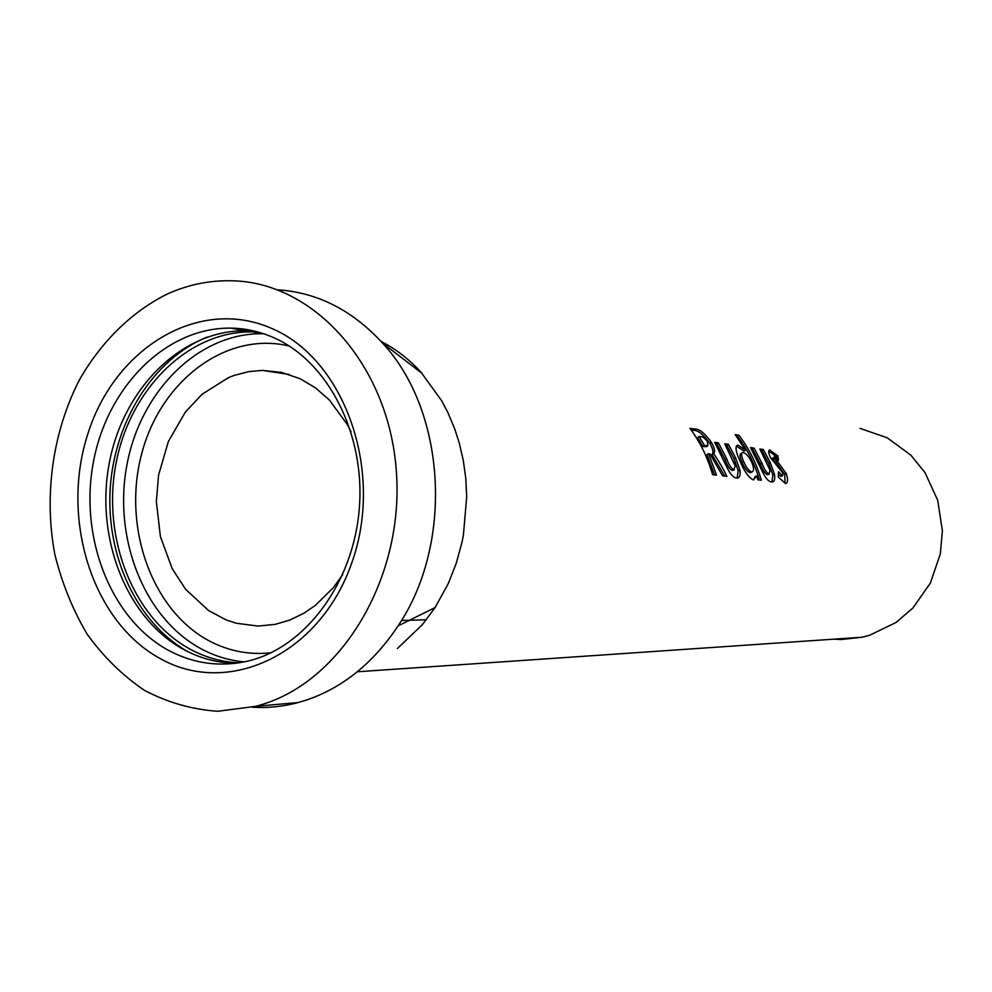 <?xml version="1.0" encoding="UTF-8"?>
<svg xmlns="http://www.w3.org/2000/svg" width="992" height="992" viewBox="0 0 992 992"><rect width="100%" height="100%" fill="white"/><g stroke="black" fill="none" stroke-linecap="round" stroke-linejoin="round"><path stroke-width="1.49" d="M239.01 662.842C222.121 662.061 206.076 657.646 190.886 649.574C133.3 618.872 101.754 538.135 115.928 463.859C129.704 389.496 187.947 330.919 252.067 331.911L258.813 332.233M188.244 651.856C137.355 623.559 106.119 556.686 110.174 489.205C114.229 421.724 153.239 359.067 207.142 337.057M237.15 329.27L241.614 328.823M235.836 663.288C217.756 662.978 200.595 658.502 184.363 649.872C126.629 619.02 95.021 537.937 109.232 463.338C123.058 388.666 181.449 329.815 245.743 330.795L255.762 331.415M252.501 707.209C267.728 708.164 282.943 706.614 298.121 702.572L307.086 699.844C343.306 687.295 373.624 662.656 398.04 625.952C453.865 543.48 446.115 411.358 382.577 343.12C352.358 310.174 317.353 292.404 277.562 289.8M381.027 341.409L386.607 344.41C399.206 351.627 410.676 360.902 421.017 372.236L441.601 400.619L448.024 412.87L454.77 429.04L459.16 442.643L463.276 460.338L465.794 478.367L466.711 496.682L463.4 535.122L461.987 542.289L456.233 563.369L448.31 583.519L435.091 607.538L422.394 624.65L397.37 648.545M265.31 703.464C344.894 677.313 404.761 574.058 396.242 469.886C388.405 365.589 315.034 283.91 234.732 280.872C211.246 279.843 188.567 284.32 166.693 294.314C131.341 312.096 101.258 341.806 79.534 379.663C52.7 431.78 43.772 495.033 54.746 553.995C61.876 582.949 72.676 609.683 87.147 634.173C103.528 656.878 122.661 675.626 144.559 690.42C167.685 702.534 192.064 709.491 217.719 711.289L256.172 706.267L265.31 703.464M342.736 574.579L333.3 587.735L315.394 605.368L303.961 613.192L289.838 620.062L275.33 624.328L258.118 626.088L236.071 623.199L225.928 619.814L208.704 610.638L185.628 589.298L172.186 568.627L160.394 536.536L156.352 501.568L158.571 475.094L168.38 441.44L185.343 412.089L202.033 394.295L228.346 377.692L234.41 375.336L248.955 371.591L262.359 370.388L281.728 372.434L300.142 378.746L315.468 387.847L329.356 399.999L347.2 424.316L351.032 431.743M833.664 639.17L841.352 639.505L862.284 637.211L869.724 635.227L896.012 622.492L912.962 607.947L930.347 583.085L940.329 553.933L942.388 530.794L937.713 500.266L924.99 472.589L910.867 455.167L887.232 437.794L860.027 428.37M716.522 475.131L708.61 453.704L709.95 453.89L722.585 475.825L726.851 476.309C723.292 468.844 718.878 461.243 713.608 453.493C715.368 451.782 714.649 448.086 711.45 442.42C704.742 433.12 699.112 428.656 694.561 429.04L689.924 428.308C700.067 441.899 707.618 457.349 712.603 474.684L716.522 475.131M726.888 467.244C730.261 474.151 733.46 477.735 736.461 478.02L737.316 478.032C739.71 477.809 740.565 475.143 739.883 470.022L735.58 457.858L728.426 444.342L724.681 443.784L735.208 465.955L733.906 469.762C731.166 468.336 728.723 464.591 726.578 458.552L718.468 442.866L714.637 442.296L726.888 467.244M738.358 445.309L737.267 445.334C735.022 446.921 735.915 452.154 739.97 461.02C744.384 471.609 748.886 477.921 753.486 479.93L756.66 475.937L757.826 479.818L761.372 480.215C756.462 463.338 748.948 448.322 738.817 435.19L735.196 434.608L745.488 450.17L738.358 445.309L736.163 446.363M762.402 471.622C765.638 478.256 768.639 481.703 771.416 481.951L772.185 481.963C774.417 481.752 775.174 479.186 774.454 474.238L770.251 462.52L763.307 449.488L759.835 448.979L770.077 470.332L768.936 474.002C766.382 472.651 764.063 469.055 761.955 463.227L754.081 448.124L750.535 447.603L762.402 471.622M770.759 457.957L782.986 473.234L782.465 475.652L778.41 471.758L778.336 477.115L785.49 483.476C787.921 483.03 788.206 479.744 786.321 473.643L778.683 463.016L774.318 458.726L774.529 457.002L778.497 460.573L777.939 455.898L769.569 450.083C768.068 450.666 768.465 453.282 770.759 457.957M781.374 476.21L782.465 475.652M780.853 476.334L778.398 474.461M785.056 483.476L784.734 474.362L786.321 473.643M784.734 474.362L777.158 463.884L778.683 463.016M777.158 463.884L772.818 459.643L774.318 458.726M772.818 459.643L772.743 457.957L774.033 457.138M776.686 458.577L776.476 456.866L777.939 455.898M776.476 456.866L768.998 451.112L770.424 450.07M771.912 481.976L772.842 474.932L768.701 463.388L761.856 450.542L763.307 449.488M772.842 474.932L774.454 474.238M761.856 450.542L760.666 450.368M768.192 474.486L768.936 474.002M767.3 474.697C764.758 473.358 762.451 469.811 760.38 464.082L752.618 449.19L754.081 448.124M752.618 449.19L751.378 449.004M753.672 479.942L754.986 476.594L756.66 475.937M759.463 480.004C754.614 463.673 747.286 449.153 737.478 436.43L738.817 435.19M737.478 436.43L736.448 436.269M736.882 446.4L743.988 451.186L745.488 450.17M741.929 452.96L740.974 453.58C739.474 454.398 739.809 457.287 741.966 462.222C744.57 468.174 747.224 471.634 749.952 472.614L751.118 472.328M751.601 471.907L752.134 471.894C754.106 471.014 754.007 467.864 751.824 462.433C748.972 456.605 746.096 453.319 743.194 452.575L742.512 452.6C741.012 453.418 741.371 456.345 743.578 461.367C746.207 467.406 748.886 470.915 751.601 471.907L749.952 472.614M741.966 462.222L743.578 461.367M737.106 478.032L738.209 470.754L733.981 458.763L726.938 445.433L728.426 444.342M738.209 470.754L739.883 470.022M726.938 445.433L725.536 445.222M733.224 470.233L733.906 469.762M732.22 470.481C729.492 469.067 727.062 465.384 724.966 459.432L716.968 443.97L718.468 442.866M716.968 443.97L715.505 443.759M724.706 476.061L711.996 454.435L713.608 453.493M711.996 454.435C713.769 452.749 713.074 449.116 709.937 443.523L711.45 442.42M709.937 443.523C703.316 434.347 697.723 429.958 693.16 430.33L691.176 430.02M714.525 474.908L706.986 454.634L708.61 453.704M702.944 446.561L704.506 445.507L707.829 445.743L707.507 441.738C704.618 437.956 702.274 436.257 700.488 436.666L699.137 436.455L697.649 437.646L702.944 446.561L707.06 446.264M699.137 436.455L704.506 445.507M271.101 652.748C249.5 655.129 228.978 651.236 209.56 641.08C151.664 610.601 122.202 526.727 141.633 453.976C160.419 381.015 225.953 330.807 289.23 346.022M244.255 661.9C229.326 660.498 215.115 656.233 201.624 649.09C144.286 618.611 112.852 538.445 126.964 464.702C140.666 390.873 198.66 332.742 262.483 333.758L263.835 333.796M245.743 330.795L230.776 328.129C245.16 328.327 259.185 331.365 272.862 337.28C327.372 360.53 365.478 433.268 359.302 508.487C353.388 583.73 304.569 648.061 247.492 661.18C219.976 667.269 193.775 663.735 168.913 650.578C110.831 619.392 79.075 537.478 93.384 462.123C107.31 386.694 166.061 327.199 230.776 328.129L255.651 331.39M271.064 328.178C344.162 358.36 384.561 470.444 352.061 562.092C320.614 654.236 228.681 697.016 160.654 658.824C92.107 621.934 60.078 518.63 87.941 433.603C114.824 348.167 198.412 296.596 271.064 328.178M775.273 462.322L776.798 461.441M768.701 463.388L770.251 462.52M760.38 464.082L761.955 463.227M733.981 458.763L735.58 457.858M724.966 459.432L726.578 458.552M693.16 430.33L694.561 429.04M704.469 446.772L706.044 445.73M263.847 333.796L252.067 331.911M422.034 373.364L382.577 343.12M435.091 607.538L398.04 625.952M289.267 374.468L262.359 370.388M862.284 637.211L357.306 671.77M401.438 620.521L426.362 619.777M298.121 702.572L256.172 706.267M781.101 476.321L782.713 475.639M768.912 450.566L769.569 450.083M767.709 474.697L769.333 474.002M736.362 445.991L737.267 445.334M752.134 471.894L750.485 472.601M732.679 470.468L734.353 469.749M707.829 445.743L706.292 446.784"/></g></svg>
